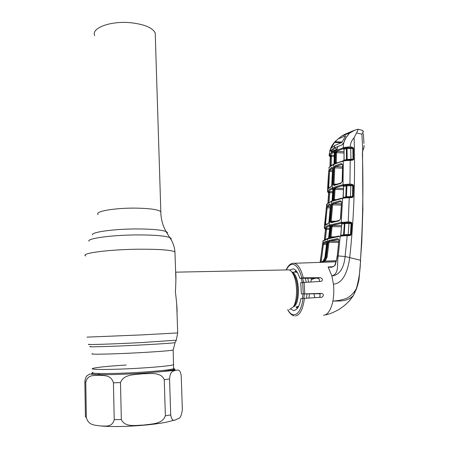<?xml version="1.0" encoding="UTF-8"?>
<svg xmlns="http://www.w3.org/2000/svg" width="449" height="449" viewBox="0 0 449 449"><rect width="100%" height="100%" fill="white"/><g stroke="black" fill="none" stroke-linecap="round" stroke-linejoin="round"><path stroke-width="0.67" d="M176.816 307.228L176.973 306.628M94.711 35.696C90.838 28.102 110.572 20.654 130.827 22.747C144.415 24.313 152.542 27.715 155.214 32.951L155.315 36.285M173.634 364.19L173.651 364.734C170.418 365.755 159.754 366.855 141.654 368.045C114.428 369.785 87.74 369.903 92.797 368.404C87.74 369.903 114.428 369.785 141.654 368.045C159.754 366.855 170.418 365.755 173.651 364.734L173.634 364.19M295.981 270.584L294.623 272.133M293.584 273.985L293.354 274.496M295.942 306.908L297.384 308.345M289.437 309.608L293.309 306.858C297.592 300.634 297.642 282.763 293.405 274.603C292.052 271.87 290.559 270.292 288.926 269.883L287.382 269.911M175.638 272.302C176.087 274.58 176.002 281.125 175.396 291.94C176.738 302.873 177.282 310.006 177.024 313.34M306.521 298.091L306.987 293.882M306.246 282.101L305.303 278.251M308.957 297.962L309.412 293.854M308.659 281.989L307.733 278.24M182.367 409.668C181.548 415.521 180.116 418.53 178.073 418.692C175.812 419.203 172.287 423.721 170.704 414.915L169.559 379.001C170.3 370.307 173.516 371.402 175.464 370.296C177.394 370.397 180.156 368.309 181.211 375.734L182.367 409.668M165.372 415.796C162.297 424.541 151.094 423.811 143.77 425.08C136.457 425.085 125.018 427.846 121.331 419.512L120.495 382.599C123.767 373.86 135.16 374.87 142.389 373.77C149.68 373.91 160.686 371.508 164.255 379.613L165.372 415.796L170.704 414.915M114.22 419.669L113.429 382.817C110.948 374.477 103.876 375.852 99.212 375.224C94.526 375.701 87.802 374.152 85.776 382.121L86.348 417.559C88.605 425.815 95.39 425.001 100.138 425.949C104.83 425.775 112.026 427.942 114.22 419.669L121.331 419.512M86.348 417.559L85.417 416.835L84.85 381.717C85.271 378.193 86.225 376.054 87.701 375.291C91.209 373.383 87.83 374.152 97.214 374.556C92.118 374.331 90.462 373.905 92.241 373.271M99.583 374.629L98.247 373.484M93.319 373.08L92.096 373.321M126.175 365.026C108.007 366.165 96.883 367.293 92.797 368.404M332.496 168.005L329.661 170.199L332.462 170.317M332.417 171.524L329.572 171.4L328.696 187.519L329.263 187.519M329.661 170.199L329.572 171.4L328.696 171.473L329.022 169.548L329.661 170.199M329.022 169.548L331.968 167.269L332.586 168.532L331.817 184.881M331.772 184.836L331.059 186.733L327.961 188.928L328.696 171.473M331.828 184.763L331.059 186.733M331.334 186.268L327.961 188.928M328.696 187.519L327.821 187.564M331.968 167.269L332.49 167.948M328.236 191.886L329.841 191.532L328.881 192.542L327.467 191.319C328.051 190.236 329.65 189.13 332.271 188.002C334.937 186.868 338.518 185.785 343.008 184.747L343.844 184.578L344.243 185.364L343.491 185.516C339.046 186.537 335.51 187.603 332.872 188.715C330.279 189.826 328.696 190.915 328.118 191.976L328.258 192.526L327.691 192.026M328.118 191.976L327.467 191.319L328.494 173.606M333.663 164.227L343.569 160.635L345.534 160.209L345.343 160.675L343.317 161.118C339.18 162.297 335.858 163.498 333.349 164.716C330.907 165.939 329.364 167.112 328.73 168.235L328.859 167.892C329.572 166.691 331.16 165.473 333.624 164.244L332.271 188.002L332.872 188.715M332.642 192.806L328.881 192.542L328.629 193.121L328.258 192.526M343.844 184.578L345.882 184.438L345.887 185.145L343.154 185.611L343.637 186.38L342.924 186.049L343.154 185.611M345.882 184.438L346.718 184.359L346.925 185.055L345.887 185.145L346.151 185.83L343.637 186.38L343.036 197.818M346.718 184.359L348.486 184.157L348.418 184.966L346.925 185.055L346.465 196.763L352.487 196.527L352.437 196.808L352.875 185.65L346.151 185.83L345.797 196.903L346.465 196.763L346.718 197.268L349.271 197.15L346.718 197.268M348.418 184.966L350.832 185.016L350.45 197.128M350.832 185.016L349.715 184.96L349.928 184.169L351.724 184.208L351.511 184.999L352.746 185.33L352.487 196.527L353.228 196.505L353.037 197.083L352.437 196.808L349.294 197.156M351.724 184.208L353.352 184.982L352.746 185.33M343.126 197.487L345.797 196.903L345.511 197.392L346.577 197.268M345.343 197.425L345.663 197.364M344.989 197.493L345.511 197.392L344.989 197.493M353.037 197.083L351.853 197.605L345.494 197.863L345.506 197.397M345.494 197.863L344.821 197.964L344.939 197.493L342.84 197.863L342.565 198.346L332.35 201.174L330.475 201.904L326.445 204.677M344.821 197.964L342.565 198.346L341.262 222.384L348.239 221.958L348.014 222.732L341.74 223.175L329.942 225.847C327.085 226.767 325.413 227.654 324.919 228.513L326.631 228.148L325.418 239.266M342.783 197.886L344.753 197.526M351.853 197.605L351.612 197.105L349.271 197.15L348.239 221.958L350.108 221.974L349.883 222.749L348.014 222.732M347.498 197.717L347.408 197.234M353.352 184.982L353.531 185.639L352.875 185.65M353.531 185.639L353.228 196.505M343.216 186.043L342.924 186.049M343.642 186.593L343.249 197.016M343.345 189.674L335.044 189.399L334.376 199.597L336.105 199.581M343.39 188.428L335.734 188.17L334.236 189.147L333.641 188.423L335.734 188.17L335.044 189.399L333.528 189.433L332.799 200.484L333.551 200.203L333.54 199.603L334.376 199.597M333.54 199.603L334.208 189.422M332.776 189.326L332.872 189.719L332.266 189.007L332.928 188.715L333.528 189.433L332.872 189.719L332.103 200.765L332.765 200.658M332.692 189.326L332.266 189.007M332.715 191.628L329.841 191.532L329.038 202.258M328.421 202.611L328.124 202.673L328.87 192.756M328.629 193.121L327.91 202.948M326.625 228.474L326.294 228.446M329.718 228.199L326.631 228.148L325.463 229.551L324.251 227.907L326.765 203.981M329.038 221.727L328.197 223.653L324.79 225.521L326.283 207.853L326.636 205.99L329.897 203.981L330.453 205.35L329.027 221.828M324.919 228.513L324.268 227.823C324.762 226.947 326.451 226.043 329.336 225.101L341.262 222.384L341.74 223.175M324.79 225.521L328.646 223.136M330.385 204.755L327.282 206.669L325.469 224.719M326.586 224.029L324.75 224.045M330.2 207.909L326.283 207.853M330.296 206.748L327.282 206.669L326.636 205.99M330.385 204.677L329.897 203.981M331.188 221.901L330.374 221.913M328.197 223.653L328.516 223.181M341.566 202.101L340.6 218.809L339.09 220.852L331.036 222.715L330.374 221.284L331.789 204.845L332.748 202.886L340.364 200.754L341.566 202.101L340.398 218.888M340.6 218.809L339.09 220.852M339.511 220.347L331.373 222.233L331.036 222.715M341.223 205.07L332.625 204.839L331.21 221.301L331.469 222.204M330.374 221.284L335.296 221.222M341.184 201.534L333.338 203.622L341.285 203.835M341.369 202.19L340.364 200.754M332.748 202.886L333.338 203.622L332.625 204.839L331.789 204.845M346.746 221.952L346.673 222.743L349.182 222.766L348.957 223.535L345.051 223.507L341.711 224.057L340.712 235.327L343.524 234.861L344.377 223.613L344.119 222.199M350.108 221.974L351.668 222.642L351.084 223.041L349.182 222.766M351.668 222.642L351.915 223.462L351.084 223.041L350.489 234.451L351.258 223.439L348.957 223.535L348.171 234.574L350.366 234.468L350.304 234.776L344.456 235.248L344.203 234.704L348.171 234.574L348.362 235.085M351.915 223.462L351.14 234.485L350.489 234.451M341.74 222.311L342.166 223.108L341.234 223.265L341.711 224.057M344.955 222.132L344.203 234.704L343.232 235.36L345.101 235.225L345.214 235.742L344.45 235.764L344.394 235.248M341.24 223.602L341.234 223.265M341.706 224.236L340.87 234.782M340.566 235.719L340.712 235.327M344.45 235.764L342.649 235.927L342.755 235.428L343.232 235.36M342.649 235.927L340.213 236.23L340.505 235.731L342.744 235.433M351.14 234.485L350.888 235.113L350.304 234.776M350.888 235.113L349.726 235.596L349.72 235.023M349.726 235.596L347.2 235.68L346.942 235.13L345.113 235.225M360.62 260.347L359.082 278.694C358.813 280.962 357.976 284.273 356.573 288.617L353.458 295.431L356.399 288.466C358.976 279.3 360.328 269.888 360.457 260.229L345.107 256.514L347.2 235.68L345.214 235.742M337.738 238.593L338.479 239.379L329.768 241.119L328.988 242.308L327.125 257.058L325.194 261.071L321.748 262.182L336.077 261.677L321.579 262.194L324.526 260.644L326.277 256.996L328.146 242.264L329.173 240.355L337.738 238.593L338.922 240.063L337.356 255.868L345.107 256.514C344.271 264.77 341.279 274.99 331.901 275.967C340.011 273.289 336.526 262.918 338.282 255.84L340.213 236.23L327.877 238.823L322.792 241.197M362.562 153.446L362.871 209.47L361.776 242.224L360.457 260.229C362.831 223.664 363.471 188.008 362.371 153.249L362.713 150.022L361.928 134.133L356.495 132.966L354.115 137.708C355.35 179.998 353.879 219.909 349.709 257.44C348.312 268.418 344.164 283.409 333.427 284.144L331.901 275.967L328.112 266.987L330.329 267.065C333.107 266.734 334.628 266.105 334.887 265.174L335.218 265.095C333.371 267.104 331.003 267.739 328.118 266.987L332.692 266.712M338.922 240.063L337.053 258.001L335.218 265.095M329.173 240.355L329.768 241.119L338.619 241.203M321.237 262.194L321.641 262.194M321.832 262.025L321.911 261.997C323.965 261.183 325.199 259.561 325.615 257.142L327.125 257.058M324.526 260.644L325.194 261.071L336.318 260.684M328.146 242.264L338.512 242.398M328.853 238.554L329.207 238.065L338.866 236.017M320.103 262.564L323.106 240.608M315.417 278.206L311.236 279.587L314.249 278.212M311.421 278.223L311 281.882M329.1 241.927L328.202 241.916M326.833 241.932L323.505 243.431L326.67 243.459M326.535 244.593L322.483 244.542L322.859 242.718L326.328 241.147L326.816 242.628L324.997 257.294L323.274 260.925L320.895 262.334M322.859 242.718L323.505 243.431L321.091 262.199M326.827 241.882L326.328 241.147M322.113 261.784L320.283 261.745L322.483 244.542M294.847 310.287L293.236 310.382C296.845 310.669 299.399 306.729 300.903 298.563L321.866 297.227C323.881 295.683 323.852 294.398 321.776 293.388L301.374 293.943L318.998 293.741L320.148 294.286L319.845 297.014L319.334 297.406M313.963 293.803L314.721 297.636L315.54 297.608M293.236 310.382L291.019 309.198M301.374 293.943L300.723 282.646L321.439 281.349C322.999 279.811 322.623 278.593 320.311 277.684L303.277 277.808L299.741 278.279C298.08 272.768 295.953 269.619 293.36 268.822L289.599 270.113M319.172 281.506C319.98 279.89 319.391 278.79 317.392 278.2L299.741 278.279M323.549 315.305C327.854 314.721 330.958 310.006 332.872 301.161C333.876 295.79 334.062 290.116 333.427 284.144M349.041 301.206L352.796 296.435M325.946 314.828C329.409 314.081 333.315 312.526 337.665 310.175C339.73 309.131 342.609 307.049 346.302 303.917L349.979 300.185L353.414 295.47L356.399 288.466C353.868 293.118 350.422 296.492 346.056 298.574L339.534 300.353L332.872 301.161C338.877 300.65 346.735 302.3 353.414 295.47M346.527 185.095L346.51 185.768M334.657 188.866L334.623 189.366M362.713 150.022L364.133 147.042L362.932 150.292L362.713 150.022M362.781 130.552L361.714 130.148M363.353 131.585L361.989 134.071C363.23 132.466 363.404 131.237 362.511 130.378M364.044 145.285L364.133 147.042M358.19 129.295L357.965 129.245C358.184 129.716 357.696 130.962 356.495 132.966M345.32 134.105L341.526 136.154L349.373 132.859L349.507 133.173L354.968 130.058M333.854 142.883L331.413 146.582L335.409 141.244L341.526 136.154M331.452 156.274L330.66 156.14M329.774 155.73L329.134 155.079C329.83 153.822 331.356 152.576 333.719 151.33L344.293 147.412L344.669 148.209L334.314 152.037C331.974 153.283 330.458 154.512 329.774 155.73L329.095 155.388L329.925 150.409L332.827 144.219M344.293 147.412L346.106 147.25L346.112 147.962L343.524 148.54L344.041 149.556L344.001 160.254L346.476 159.563L346.381 148.608L344.018 149.281L343.305 149.068L343.524 148.54M346.106 147.25L346.948 147.154L347.161 147.85L346.112 147.962L346.381 148.608L347.055 148.524L347.139 159.44L353.032 159.182L353.632 159.58L352.347 160.248L345.343 160.675M346.948 147.154L348.654 146.946L348.598 147.766L347.161 147.85L347.055 148.524L350.691 148.641L350.899 147.839L351.606 147.816L351.82 147.014L353.52 148.069L353.632 159.58M348.598 147.766L350.899 147.839M351.606 147.816L352.886 148.434L350.691 148.641L350.966 159.805M352.875 148.277L353.52 148.069M352.886 148.434L353.032 159.182M351.028 159.861L350.102 159.872L351.079 160.102M350.04 159.81L353.004 159.401M352.347 160.248L352.128 159.782L351.14 159.861M345.427 160.242L347.369 159.911L347.139 159.44L346.196 160.057L350.007 159.799L350.226 160.271L349.928 184.169L348.486 184.157M347.245 159.911L348.2 159.872L348.284 160.332M347.7 159.906L347.313 160.372M346.196 160.057L346.201 160.501M344.001 160.254L343.945 160.534M344.041 149.556L344.091 159.619M350.787 159.878L350.175 160.018M346.679 159.951L346.364 159.945M343.631 149.057L343.305 149.068M351.084 160.237L350.792 160.029M343.889 153.002L336.514 152.632L336.262 162.718L337.177 162.723M335.448 163.414L335.431 162.768L336.262 162.718M335.431 162.768L335.684 152.699L336.514 152.632L337.126 151.375L335.01 152.727L334.718 163.655L335.459 163.301M335.684 152.699L335.117 151.678L337.126 151.375L343.878 151.711M329.28 155.842L329.959 156.533M329.931 155.646L331.502 155.231L330.576 156.269L329.931 155.646L329.74 155.999L330.234 156.982L329.993 166.568M330.099 149.854L331.199 147.014M329.925 150.409L329.83 151.436L331.514 149.865L332.4 149.719L332.086 151.408L331.227 151.425L331.514 149.865M336.941 149.186L331.485 152.374L331.227 151.425M331.485 152.374L333.994 150.578L333.719 151.33L334.314 152.037M332.541 151.414L331.985 151.734M333.994 150.578L336.93 149.191L337.53 148.069L336.66 149.629M337.424 148.142L337.811 146.486L337.53 148.069M337.811 146.486L341.902 144.976L343.715 142.99L345.781 137.95L349.507 133.173M343.687 148.451L343.199 147.687L343.715 142.99M348.654 146.946L351.82 147.014M354.115 137.708C351.747 140.211 350.433 143.298 350.175 146.963M353.565 148.372L352.908 148.428L353.077 159.171L353.733 159.131M343.491 185.516L343.008 184.747L343.317 161.118L343.569 160.635L345.472 160.209M340.948 183.355L333.899 185.504L333.158 184.18L333.916 167.892L334.814 165.889L341.414 163.554L342.632 164.8L342.34 181.273L341.279 182.855M333.899 185.504L334.258 185.005M342.413 168.173L334.746 167.847L333.994 184.152L334.208 185.016L341.234 182.866L342.34 181.273M336.739 184.146L333.158 184.18M342.284 164.317L335.392 166.596L342.424 166.905M342.447 164.906L341.414 163.554M334.814 165.889L335.392 166.596L334.746 167.847L333.916 167.892M342.632 164.8L342.155 181.374M334.23 156.583L330.576 156.269L330.234 156.982M330.284 166.315L330.565 156.549M334.258 155.365L331.502 155.231L331.182 165.642M334.09 163.559L334.034 164.008L334.713 163.733M334.348 153.53L334.095 163.43M334.297 153.479L334.039 163.509M334.202 152.823L333.742 152.402L334.415 152.043L335.01 152.727L334.353 153.395M333.742 152.402L334.292 152.812M334.415 152.043L335.117 151.678M328.298 241.54L329.37 240.933M326.417 241.573L326.771 241.568M329.173 240.484L329.257 241.107M329.072 240.686L328.64 240.877M329.6 229.344L325.626 229.287L324.997 228.423M325.402 239.278L324.532 239.266L325.626 229.287M330.133 237.56L331.255 226.375L330.559 226.588L329.375 237.774L330.133 237.56L330.026 237.852M330.138 236.898L334.505 236.842M331.227 226.599L332.069 226.627L330.98 236.932M328.791 237.381L328.668 237.981L329.375 237.774L329.274 238.049M328.573 238.116L329.83 227.087L328.803 237.285M329.852 226.762L329.291 226.066L329.953 225.847L330.559 226.588L329.886 227.026M329.852 226.756L329.291 226.066M331.255 226.375L330.655 225.628L332.821 225.42L331.255 226.375M341.408 225.566L332.821 225.42L332.069 226.627L341.319 226.779M325.098 228.923L324.548 228.49M326.546 229.018L326.232 228.479M324.711 239.575L324.75 239.222M325.463 229.551L324.369 239.738M324.492 239.676L324.532 239.266M330.958 148.394L334.802 145.454L341.7 142.563L345.719 135.823M330.947 148.389L334.932 141.727L342.239 142.03M331.413 146.582L329.948 151.262L334.123 148.03L342.233 144.825M334.836 141.828L342.177 142.131M337.603 147.07L337.244 146.772L337.659 146.761M337.003 149.13L334.556 148.047L337.244 146.772M334.556 148.047L332.501 149.321L334.685 150.219M332.092 151.347L332.619 151.364M334.932 141.727L341.341 136.288L349.681 132.926M348.491 134.307L345.017 139.145L343.867 142.608M348.385 134.302L349.524 132.915M363.471 134.498L363.898 142.816M363.92 142.816L363.943 143.427M363.443 133.74L363.494 134.492M341.24 142.731L334.286 142.445M334.802 145.454L334.123 148.03M342.003 144.814L343.726 142.602M345.017 139.145L349.215 133.432M338.641 138.752L345.584 135.817M90.771 346.465C84.025 347.301 112.171 346.505 141.441 344.961C161.124 343.906 172.332 343.131 175.054 342.638L175.127 342.497M89.435 344.248C82.414 345.028 111.425 344.13 141.654 342.57L176.328 340.185M87.016 337.12L141.856 334.903L177.681 332.922M85.664 255.952C79.973 253.281 109.36 249.397 139.549 249.206C159.535 249.15 171.338 250.048 174.953 251.9L174.992 253.163M88.835 241.203C87.224 238.324 112.991 234.906 138.359 234.917C154.529 234.962 164.985 235.832 169.716 237.532C171.12 238.105 171.518 238.711 170.917 239.351M92.41 234.9C91.08 232.094 114.473 228.878 137.45 228.951C152.116 229.029 161.64 229.899 166.023 231.561C167.354 232.133 167.724 232.739 167.146 233.373M98.135 214.476C94.206 211.462 114.759 207.836 135.727 208.123C149.781 208.381 158.138 209.554 160.793 211.631L160.821 213.011M92.539 353.711C87.488 354.688 114.091 354.132 141.239 352.6C159.294 351.561 169.935 350.714 173.168 350.046L173.168 349.726M296.733 271.527L294.903 272.128M293.388 273.71L293.13 274.064M296.261 306.897L298.069 307.352M303.827 298.243L304.377 293.977M303.625 282.225L302.536 278.268M296.66 306.88L298.737 306.106M302.396 298.383L302.991 294.033M302.256 282.387L301.099 278.273M297.491 272.717L296.222 272.139L294.841 272.167M293.326 306.835C300.83 304.815 299.646 273.795 292.058 272.313M293.725 306.308L294.634 305.112C298.506 299.477 298.551 283.403 294.718 276.028L292.265 272.605M173.763 368.786C177.321 369.42 173.437 370.363 162.106 371.609L141.979 373.254C124.732 374.382 105.711 374.926 97.214 374.556C89.216 374.09 92.337 373.383 91.961 373.478M169.559 379.001L164.255 379.613M92.864 372.344C87.808 373.978 114.517 373.983 141.766 372.182C159.878 370.958 170.547 369.785 173.78 368.674L173.757 368.068M120.495 382.599L113.429 382.817M85.776 382.121L84.85 381.717M332.726 200.669L341.375 198.2L341.088 198.683M331.744 201.034L332.658 200.692L332.35 201.174M330.84 201.405L331.676 201.062L329.336 225.101L329.942 225.847M326.676 204.256L330.475 201.904M332.928 188.715L333.641 188.423M337.053 258.001L334.903 265.14M321.579 262.194L321.158 262.199M338.585 236.505L338.894 236.011L329.207 238.065L327.877 238.823L325.615 257.142L324.941 257.344L326.76 242.684M342.755 235.428L340.482 235.742M327.428 238.576L328.326 238.312M322.983 240.917L327.327 238.61L326.979 239.087M320.53 260.044L320.603 259.702L321.49 259.741M324.981 257.384L323.229 260.953L321.911 261.997M304.456 298.203C303.019 309.204 300.011 315.119 295.442 315.95M287.865 309.67C293.006 319.84 301.318 314.334 302.935 298.321M321.776 293.388L318.998 293.741M303.266 293.685L302.609 282.326M304.096 282.197L304.759 293.612M301.756 277.903C299.208 268.356 295.812 263.86 291.564 264.422C289.577 264.938 287.86 266.762 286.406 269.894M292.681 263.271L294.331 263.288C298.147 264.343 301.127 269.181 303.277 277.808M320.311 277.684L317.392 278.2M362.871 150.404L362.371 153.249M329.953 225.847L330.655 225.628M331.418 147.934L331.065 147.917M175.464 370.296L162.106 371.609L173.645 369.768L173.168 350.046L175.054 342.638L176.272 340.308L177.686 333.006L176.738 304.961M175.879 279.379L174.953 251.9C174.521 246.664 172.781 241.871 169.716 237.532L166.023 231.561C163.206 226.476 161.505 220.886 160.927 214.79L155.214 32.951M295.268 272.083L291.99 272.229M292.142 272.431C292.63 272.532 293.489 273.733 294.718 276.028L293.405 274.603M293.764 306.257L293.309 306.858M288.926 269.883L175.632 272.167M174.335 420.129L166.91 422.088C160.77 423.334 153.008 424.384 143.613 425.231M143.287 425.265C126.584 426.634 112.75 426.904 101.8 426.067M332.552 167.926L332.529 168.577M332.529 168.616L331.772 184.803M343.401 186.318L343.446 186.689M332.142 200.198L332.816 190.056M330.442 204.671L330.402 205.389M330.397 205.418L328.982 221.789M342.739 235.439L343.333 235.343M345 235.231L344.456 235.248M349.474 235.052L346.942 235.13M337.143 255.941L336.84 258.046M331.132 267.015L330.329 267.065M338.479 239.379L338.714 240.131M329.106 241.927L328.202 241.91M287.691 309.675C289.504 313.183 291.665 315.237 294.174 315.843M321.248 297.3L321.866 297.227M336.048 261.784L292.204 263.367C289.768 264.085 287.77 266.263 286.215 269.894M320.996 281.422L321.439 281.349M357.965 129.245L362.562 130.395L363.376 132.051M357.976 129.228L353.374 130.698L343.973 134.694M329.117 155.107L329.97 150.224M351.107 159.878L352.156 159.793M348.2 159.872L350.007 159.799M345.404 160.271L346.23 160.046M343.676 160.602L343.9 159.771M330.066 156.566L329.746 156.375M334.281 153.081L334.297 153.446"/></g></svg>
